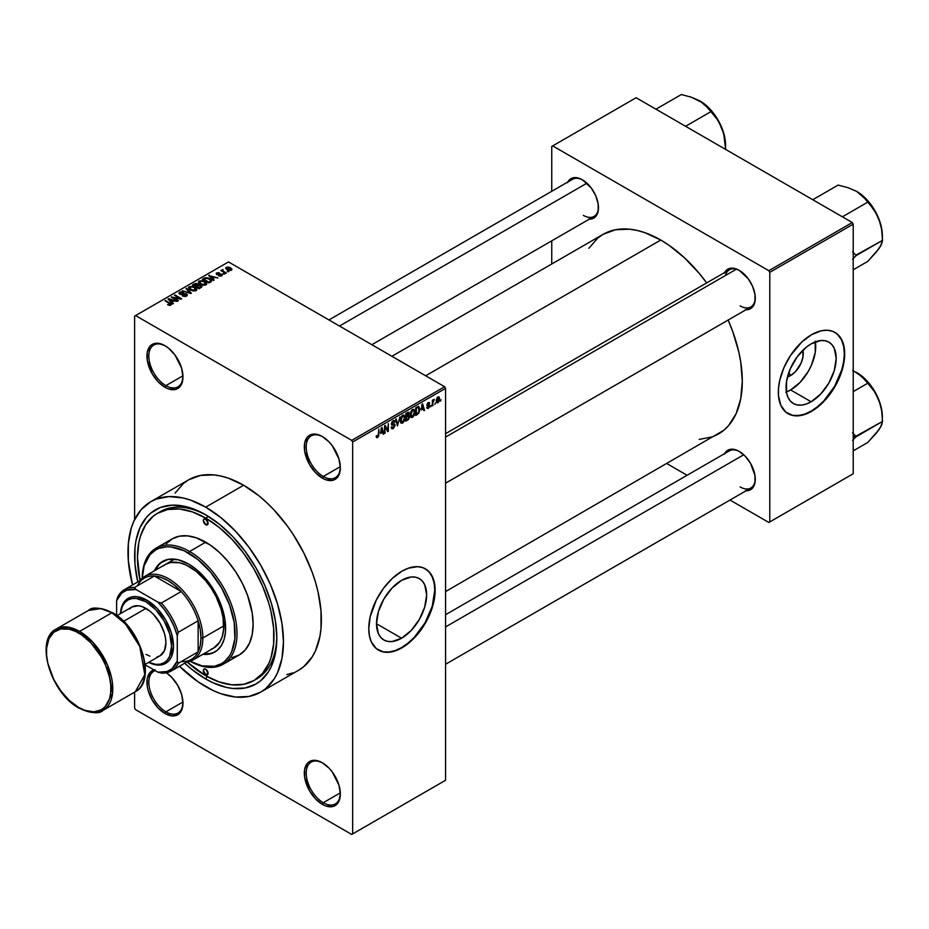 <?xml version="1.0" encoding="UTF-8"?>
<svg xmlns="http://www.w3.org/2000/svg" width="929" height="929" viewBox="0 0 929 929"><rect width="100%" height="100%" fill="white"/><g stroke="black" fill="none" stroke-linecap="round" stroke-linejoin="round"><path stroke-width="1.39" d="M322.804 436.816A24.131 13.935 -120 0 0 306.21 447.209A24.131 13.935 -120 0 0 323.269 476.496L322.328 478.133A25.478 14.701 60 0 1 304.317 446.93A25.478 14.701 60 0 1 322.328 436.537L318.81 434.911L312.318 434.261L307.348 437.129L304.654 443.075L304.654 451.192L309.589 464.686L315.43 472.571L322.328 478.133L325.835 479.759L332.327 480.409L335.067 479.399L338.969 474.905L340.339 467.74L338.969 458.984L332.327 445.815L329.214 442.099L322.328 436.537A25.478 14.701 60 0 1 340.339 467.74A25.478 14.701 60 0 1 322.328 478.133L323.269 476.496A24.131 13.935 60 0 1 307.511 455.222A24.131 13.935 60 0 1 311.203 435.887A24.131 13.935 60 0 1 322.804 436.816M322.804 763.034A24.131 13.935 -120 0 0 306.21 773.427A24.131 13.935 -120 0 0 323.269 802.714L322.328 804.351A25.478 14.701 60 0 1 304.317 773.149A25.478 14.701 60 0 1 322.328 762.755L315.43 760.352L309.589 761.49L307.348 763.348L304.654 769.293L304.654 777.41L309.589 790.904L315.43 798.789L322.328 804.351L325.835 805.977L332.327 806.627L335.067 805.617L338.969 801.123L340.339 793.947L338.969 785.202L332.327 772.034L329.214 768.318L322.328 762.755A25.478 14.701 60 0 1 340.339 793.947A25.478 14.701 60 0 1 322.328 804.351L323.269 802.714A24.131 13.935 60 0 1 307.511 781.44A24.131 13.935 60 0 1 311.203 762.105A24.131 13.935 60 0 1 322.804 763.034M154.946 669.623L149.975 672.491L147.281 678.437L147.281 686.554L148.315 691.048L152.217 700.048L158.058 707.933L164.956 713.495L165.896 711.846A24.131 13.935 -120 0 0 182.955 702.533A24.131 13.935 60 0 1 177.962 713.042A24.131 13.935 60 0 1 165.896 711.846L182.943 702.01L165.896 711.846A24.131 13.935 60 0 1 150.138 690.584A24.131 13.935 60 0 1 153.831 671.249A24.131 13.935 60 0 1 155.178 670.633A24.131 13.935 -120 0 0 149.813 689.423A24.131 13.935 -120 0 0 165.896 711.846L164.956 713.495A25.478 14.701 60 0 1 147.92 689.608A25.478 14.701 60 0 1 153.9 669.89M165.432 345.96A24.131 13.935 -120 0 0 148.837 356.353A24.131 13.935 -120 0 0 165.896 385.64L164.956 387.277A25.478 14.701 60 0 1 146.945 356.074A25.478 14.701 60 0 1 164.956 345.681L158.058 343.277L152.217 344.415L149.975 346.273L147.281 352.219L147.281 360.336L152.217 373.83L158.058 381.714L164.956 387.277L168.463 388.903L174.966 389.553L177.694 388.543L181.596 384.049L182.967 376.872L181.596 368.128L174.966 354.959L168.463 348.108L164.956 345.681A25.478 14.701 60 0 1 182.967 376.872A25.478 14.701 60 0 1 164.956 387.277L165.896 385.64A24.131 13.935 60 0 1 150.138 364.365A24.131 13.935 60 0 1 153.831 345.031A24.131 13.935 60 0 1 165.432 345.96M401.583 638.223L376.512 623.754L378.417 611.572L383.851 599.042L391.992 588.08L401.583 580.335A35.453 20.461 -60 0 1 419.304 578.581A35.453 20.461 -60 0 1 424.739 606.985A35.453 20.461 -60 0 1 401.583 638.223L391.992 641.556L387.648 641.382L383.851 639.976L380.739 637.387L378.417 633.729L376.512 623.754L401.583 638.223A35.453 20.461 -60 0 1 383.851 639.976A35.453 20.461 -60 0 1 378.417 611.572A35.453 20.461 -60 0 1 401.583 580.335L411.175 577.002L415.507 577.176L419.304 578.581L422.416 581.171L424.739 584.829L426.643 594.804L424.739 606.985L419.304 619.515L411.175 630.477L401.583 638.223M378.312 650.021A46.926 27.092 120 0 0 401.583 647.594L401.955 647.815A46.926 27.092 -60 0 1 378.498 650.137A46.926 27.092 -60 0 1 371.298 612.536A46.926 27.092 -60 0 1 401.955 571.184L408.435 568.176L417.597 566.678L423.009 567.724L427.607 570.383L431.219 574.54L434.505 583.238L435.144 590.345L433.715 602.282L429.546 614.859L425.424 623.045L420.396 630.71L411.593 640.604L401.955 647.815L395.487 650.811L389.263 652.228L383.526 651.995L376.315 648.616L371.298 641.858L369.417 635.761L368.778 628.654L370.207 616.705L376.315 599.995L383.526 588.278L392.328 578.395L401.955 571.184A46.926 27.092 -60 0 1 425.424 568.862A46.926 27.092 -60 0 1 432.612 606.463A46.926 27.092 -60 0 1 401.955 647.815L401.583 647.594A46.926 27.092 120 0 0 432.182 606.416A46.926 27.092 120 0 0 425.227 568.745M445.572 433.657L729.393 269.793A21.448 12.391 60 0 1 739.647 270.594A21.448 12.391 -120 0 0 725.433 275.507M724.597 272.569A22.795 13.157 60 0 1 739.17 270.316L736.023 268.853L730.217 268.272L727.779 269.178L724.283 273.207M567.793 182.038A22.795 13.157 60 0 1 582.367 179.785L579.22 178.322L573.414 177.753L568.966 180.319L567.48 182.676M724.597 453.631A22.795 13.157 60 0 1 739.17 451.378L736.023 449.915L730.217 449.334L727.779 450.24L724.283 454.269M182.943 375.792L165.896 385.64L182.943 375.792M340.316 792.867L323.269 802.714L340.316 792.867M340.316 466.648L323.269 476.496L340.316 466.648M157.454 513.307A96.535 55.728 60 0 1 205.715 518.092L192.396 511.914L179.599 509.011L167.801 509.475L157.454 513.307L152.96 516.443L145.516 525.001L140.395 536.312L138.769 542.884L137.457 557.505L140.024 580.381A96.535 55.728 60 0 1 157.454 513.307L160.299 511.67A96.535 55.728 60 0 1 207.155 515.653A96.535 55.728 -120 0 0 158.894 512.529M205.715 679.006A100.553 58.051 60 0 1 184.708 663.213L191.85 669.426L205.715 679.006L207.144 676.533L205.715 679.006L212.683 682.641L226.362 687.39L232.924 688.47L245.221 687.983L255.998 683.988L260.677 680.725L268.423 671.818L271.407 666.256L275.448 653.192L276.819 637.956A100.553 58.051 60 0 1 205.715 679.006M137.794 581.937A100.553 58.051 60 0 1 205.715 514.805L219.592 524.397L232.924 536.765L245.221 551.454L255.998 567.886L264.835 585.433L271.407 603.42L275.448 621.153L276.819 637.956A100.553 58.051 60 0 0 205.715 514.805L191.85 508.372L185.08 506.421L172.202 505.155L160.612 507.397L150.753 513.087L146.596 517.163L140.024 527.567L135.982 540.632L134.96 548.005L134.96 564.1L137.794 581.937M150.753 501.695A109.936 63.474 60 0 1 205.715 507.141L190.55 500.116L183.152 497.979L169.078 496.585L156.397 499.047L150.753 501.695L141.08 509.719L133.892 521.088L131.326 527.904L128.353 543.442L128.353 561.046L132.545 584.968A109.936 63.474 60 0 1 150.753 501.695L188.668 479.805A109.936 63.474 -120 0 1 243.642 485.252L258.808 495.726L266.205 502.148L273.393 509.255L286.829 525.315L292.96 534.094L303.737 552.767L312.202 572.287L315.465 582.123L318.032 591.901L321.004 610.887L321.004 628.48L319.878 636.551L315.465 650.834L312.202 656.908L303.737 666.65L298.604 670.227A109.936 63.474 -120 0 0 315.465 582.135A109.936 63.474 -120 0 0 243.642 485.252L205.715 507.141A109.936 63.474 60 0 1 277.539 604.024A109.936 63.474 60 0 1 260.689 692.117A109.936 63.474 60 0 1 205.715 686.67A109.936 63.474 60 0 1 179.471 666.244L198.098 681.84L213.333 690.642L220.881 693.708L235.467 697.017L248.902 696.483L260.689 692.117L265.81 688.552L274.276 678.809L277.539 672.724L281.963 658.44L283.461 641.788L281.963 623.417L277.539 604.024L270.351 584.353L260.689 565.169L248.902 547.204L235.467 531.156L220.881 517.627L205.715 507.141L243.642 485.252L228.476 478.214L221.067 476.089L213.891 474.905L200.455 475.439L188.668 479.805L183.547 483.37L175.082 493.113M391.887 356.283L603.118 234.329A115.301 66.574 -120 0 1 660.774 240.042L668.764 245.105L684.441 257.763L699.2 273.347L706.69 282.904A115.301 66.574 -120 0 0 660.774 240.042L425.656 375.781L660.774 240.042L644.865 232.668L637.108 230.438L629.572 229.196L615.474 229.753L603.118 234.329L597.742 238.079L588.87 248.298M699.2 439.405L712.497 436.827L718.419 434.04A115.301 66.574 -120 0 0 728.139 320.064L732.667 331.316L738.787 351.905L740.738 361.985L742.294 381.262L740.738 398.715L736.093 413.707L728.557 425.633L723.796 430.301L445.572 591.564M445.572 614.719L729.393 450.855A21.448 12.391 60 0 1 739.647 451.657M328.936 319.936L572.589 179.262A21.448 12.391 60 0 1 582.855 180.063M790.649 375.548L788.849 372.424L790.649 375.548L787.467 376.907A17.802 10.277 -60 0 0 790.649 375.548A17.802 10.277 -60 0 0 802.83 350.303L802.993 356.713L801.112 363.042L795.468 371.658L790.649 375.548M786.422 391.98A35.453 20.461 120 0 0 790.649 389.948L811.122 401.769A35.453 20.461 -60 0 1 793.401 403.523A35.453 20.461 -60 0 1 787.966 375.119A35.453 20.461 -60 0 1 811.122 343.881L820.713 340.548L825.057 340.722L828.854 342.127L831.966 344.717L834.288 348.387L836.193 358.362L834.288 370.532L828.854 383.062L820.713 394.035L811.122 401.769L806.233 404.034L801.53 405.102L797.198 404.939L793.401 403.523L790.289 400.945L787.966 397.275L786.538 392.665L786.538 381.378L790.289 368.778L797.198 356.806L806.233 347.26L811.122 343.881A35.453 20.461 -60 0 1 828.854 342.127A35.453 20.461 -60 0 1 834.288 370.532A35.453 20.461 -60 0 1 811.122 401.769L790.649 389.948A35.453 20.461 120 0 0 815.36 341.86M787.85 413.579A46.926 27.092 120 0 0 811.122 411.141L811.505 411.361A46.926 27.092 -60 0 1 788.047 413.684A46.926 27.092 -60 0 1 780.848 376.082A46.926 27.092 -60 0 1 811.505 334.73L821.131 330.817L827.147 330.225L832.558 331.281L837.157 333.929L842.162 340.688L844.043 346.784L844.531 357.735L843.253 365.84L837.157 382.551L832.558 390.517L824.197 401.119L817.973 406.89L808.253 413.057L801.878 415.275L793.076 415.542L785.853 412.162L780.848 405.404L778.479 395.87L778.479 388.357L779.756 380.263L783.913 367.687L790.451 355.586L801.878 341.942L811.505 334.73A46.926 27.092 -60 0 1 834.962 332.408A46.926 27.092 -60 0 1 842.162 370.009A46.926 27.092 -60 0 1 811.505 411.361L811.122 411.141A46.926 27.092 120 0 0 841.732 369.963A46.926 27.092 120 0 0 834.776 332.303M445.572 780.267L445.572 388.368L352.66 442.007L352.66 833.905L445.572 780.267L351.719 834.451L135.564 709.663L134.612 708.026L134.612 692.14L134.612 708.026L135.564 709.663L351.719 834.451L445.572 780.267L445.572 388.368L444.619 386.731L351.719 440.369L135.564 315.57L228.476 261.932L444.619 386.731L445.572 388.368L352.66 442.007L352.66 833.905L445.572 780.267M435.399 403L434.795 404.44L435.399 403M432.984 402.594L432.38 405.834L432.38 400.26L432.984 399.911L432.984 400.805L434.157 399.319L432.984 402.594L434.273 399.365L432.984 400.805L432.984 399.911L432.38 400.26L432.38 405.834L432.984 405.485L432.38 402.245L432.984 402.594M431.265 405.392L430.661 406.832L431.265 405.392M429.709 405.671L428.153 404.777L429.628 406.414L428.548 408.121L427.189 408.412L426.783 407.378L428.106 407.587L429.093 406.356L426.968 405.52L427.688 402.965L429.395 402.571L429.628 403.349L428.106 403.43L427.479 404.603L429.361 404.696L429.709 405.671L427.468 404.475L428.246 403.349L429.628 403.349L428.223 402.559L426.864 404.939L429.105 406.17L428.292 407.494L426.783 407.378L428.257 408.319L426.794 407.483L428.257 408.319L429.709 405.671L428.35 404.742M421.301 409.944L422.614 403.813L424.541 410.363L423.903 410.723L423.38 408.737L421.301 409.944L423.38 408.737L423.903 410.723L424.541 410.363L422.614 403.813L421.301 409.944M410.827 417.179L412.557 417.376L410.351 416.099L412.557 417.376L411.152 417.481L410.363 416.18L410.85 411.617L412.267 409.701L414.113 409.503L414.868 411.466L414.369 415.008L412.557 417.376L414.288 415.205L414.891 412.116L413.939 409.387L412.569 409.515L410.235 414.891L411.199 417.504M400.922 422.904L402.652 423.101L400.434 421.824L402.652 423.101L401.235 423.194L400.457 421.905L400.945 417.342L402.652 415.24L404.301 415.321L404.533 420.535L402.652 423.101L404.37 420.93L404.974 417.829L404.034 415.112L402.652 415.24L400.318 420.616L401.282 423.229M377.522 436.711L376.791 435.538L376.187 435.991L376.547 437.629L377.499 437.629L376.257 436.909L377.499 437.629L376.489 437.559L376.187 435.991L376.791 435.538L377.313 436.793L378.138 435.898L378.858 429.07L378.649 436.073L377.499 437.629L378.858 434.273L378.858 429.07L378.173 435.759L377.522 436.711L376.199 436.235M380.623 433.437L381.935 427.294L383.863 433.855L383.224 434.215L382.702 432.229L380.623 433.437L382.702 432.229L383.224 434.215L383.863 433.855L381.935 427.294L380.623 433.437M385.152 426.968L384.548 433.448L384.548 425.784L385.198 425.412L387.741 430.092L388.345 423.601L388.345 431.265L387.695 431.637L385.152 426.968L387.695 431.637L388.345 431.265L388.345 423.601L387.741 430.092L385.198 425.412L384.548 425.784L384.548 433.448L385.152 433.1L384.548 432.751L385.152 433.1L384.548 426.62L385.152 426.968M395.069 425.261L393.559 428.315L392.166 428.861L391.306 428.025L391.794 426.678L392.665 427.839L394.384 426.202L394.186 424.936L392.05 425.122L391.376 424.228L391.933 421.882L393.455 420.582L394.419 420.651L394.895 422.01L392.979 421.72L392.003 423.926L394.546 424.042L395.069 425.261L394.151 423.961L392.154 424.205L393.095 421.65L394.895 422.01L394.337 420.593L393.072 420.767L391.353 423.856L394.465 425.621L393.234 427.642L391.794 426.678L391.19 427.131L391.817 428.745L393.188 428.571L391.202 427.421L393.188 428.571L395.069 425.261L393.153 424.158L395.069 425.261M399.923 416.912L397.438 426.016L395.649 419.385L396.265 419.025L397.693 424.971L399.923 416.912L397.693 424.971L396.265 419.025L395.649 419.385L397.438 426.016L399.923 416.912M409.538 416.773L408.644 419.351L405.834 421.162L405.834 413.498L408.923 412.221L408.714 415.368L409.538 416.494L408.714 415.368L408.876 412.197L405.834 413.498L405.834 421.162L407.703 420.082L406.925 419.629L407.703 420.082L409.538 416.773L407.61 415.658L409.538 416.773M419.803 409.224L418.863 413.15L415.751 415.437L415.751 407.773L418.793 406.414L419.803 409.224L418.398 406.391L415.751 407.773L415.751 415.437L417.516 414.415L416.738 413.974L417.516 414.415L419.803 409.224L419.165 408.865L419.803 409.224M439.626 398.808L438.743 401.978L436.839 402.768L436.27 400.318L437.141 397.682L438.72 396.764L439.556 397.902L439.626 398.808L437.942 396.95L436.258 400.805L437.942 402.721L436.34 401.804L437.942 402.721L439.626 398.808L438.952 398.425L439.626 398.808M441.089 399.714L440.485 401.154L441.089 399.714M134.612 316.127L134.612 519.566L134.612 316.127L135.564 315.57L351.719 440.369L352.66 442.007L351.719 440.369L444.619 386.731L228.476 261.932L134.612 316.127M228.731 271.64L227.175 271.442L228.731 271.64M224.597 274.032L223.041 273.823L224.597 274.032M214.111 280.082L212.648 278.63L214.738 277.434L217.874 277.91L208.677 275.553L213.473 280.442L214.111 280.082L212.648 278.63L214.738 277.434L217.874 277.91L208.677 275.553L213.473 280.442L214.111 280.082M203.207 285.273L206.424 284.541L206.017 282.358L202.197 280.57L198.678 281.324L199.259 283.577L203.207 285.273L205.971 284.878L206.691 283.287L204.903 281.568L199.178 280.941L198.365 282.079L200.327 284.297L203.207 285.273M193.29 290.998L196.518 290.254L196.1 288.083L192.28 286.295L188.773 287.049L189.353 289.291L193.29 290.998L196.065 290.591L196.774 289.012L194.997 287.293L189.261 286.666L188.459 287.804L190.422 290.022L193.29 290.998M186.601 296.061L187.437 294.957L186.032 293.61L180.052 293.61L180.481 292.623L183.071 292.089L180.563 291.845L178.972 292.937L180.54 294.551L185.963 294.214L186.462 294.911L185.719 295.666L182.363 295.921L185.335 296.502L187.437 295.004L186.555 293.866L180.412 293.901L180.481 292.623L183.477 292.287L179.68 292.194L178.937 293.158L179.785 294.238L185.963 294.214L185.881 295.585L182.363 295.921L186.601 296.061M173.433 303.562L171.97 302.122L174.06 300.915L177.195 301.391L167.998 299.045L172.794 303.934L173.433 303.562L171.97 302.122L174.06 300.915L177.195 301.391L168.625 298.673L167.998 299.045L172.794 303.934L173.433 303.562M170.913 305.118L170.065 303.051L170.065 303.771L170.065 303.051L164.956 300.799L170.309 303.992L170.17 305.386L170.17 304.654L167.534 304.677L169.891 305.409L171.435 304.306L165.559 300.45L164.956 300.799L170.425 304.155L167.534 304.677L169.496 305.397L171.447 304.422M178.484 300.648L173.177 297.582L181.678 298.801L175.035 294.969L174.431 295.317L179.75 298.395L171.25 297.164L177.88 300.996L178.484 300.648L173.177 297.582L181.027 299.184L181.678 298.801L175.035 294.969L174.431 295.317L179.75 298.395L171.25 297.164L178.484 300.648M191.351 293.216L186.613 288.292L185.986 288.652L190.248 292.96L182.339 290.754L190.77 293.552L191.351 293.216L186.613 288.292L185.986 288.652L190.248 292.96L182.339 290.754L191.351 293.216M198.469 284.971L197.738 283.798L197.738 285.946L197.738 283.798L194.405 283.786L194.405 284.692L194.405 283.786L192.535 284.878L199.166 288.71L201.802 286.991L200.931 285.435L196.065 283.345L192.535 284.878L199.166 288.71L201.918 286.643L200.931 285.435L198.504 284.785M210.848 281.963L211.58 280.256L208.201 277.968L205.216 277.69L202.441 279.153L209.083 282.985L211.766 280.86L209.78 278.712L205.216 277.69L202.441 279.153L209.083 282.985L210.848 281.963M221.671 275.808L221.566 274.067L221.566 275.867L221.566 274.067L218.721 273.997L217.758 274.845L217.165 274.113L217.165 274.74L217.351 273.323L219.418 272.929L216.643 272.94L216.643 274.508L216.643 272.94L216.666 274.519L221.09 274.485L221.021 276.087L221.021 275.39L218.64 275.774L221.81 275.727L222.31 274.938L221.566 274.067L217.293 274.183L217.351 273.323L219.418 272.929L218.408 272.603L216.19 273.3L217.328 274.787L221.23 274.589L220.823 275.483L219.163 275.367L218.64 275.774L219.36 276.029L221.172 276.041L222.31 274.996M226.316 273.033L222.937 270.954L222.96 269.596L221.996 269.874L222.263 270.687L220.881 270.594L225.712 273.381L226.316 273.033L222.937 270.954L222.96 269.596L222.124 269.782L222.263 270.687L220.881 270.594L226.316 273.033M231.356 270.223L230.485 267.773L230.485 268.527L230.485 267.773L226.362 267.331L226.362 269.189L226.362 267.331L227.175 269.747L231.356 270.223L231.844 268.922L230.276 267.657L227.965 266.995L226.002 267.61L226.037 268.864L228.592 270.374L230.88 270.432L231.96 269.375M551.745 146.445L551.745 191.304L551.745 146.445L636.121 97.731L852.265 222.53L768.84 270.699L552.697 145.899L768.84 270.699L769.793 272.336L769.793 521.924L853.217 473.755L853.217 224.168L769.793 272.336L769.793 521.924L768.84 522.47L729.997 500.046L768.84 522.47L853.217 473.755L768.84 522.47L853.217 473.755L853.217 224.168L852.265 222.53L853.217 224.168L769.793 272.336L768.84 270.699L852.265 222.53L636.121 97.731L551.745 146.445M551.745 240.843L551.745 263.987L551.745 240.843M687.1 475.276L667.045 463.699L687.1 475.276M745.337 490.733L748.124 490.628L752.571 488.062L754.975 482.743L754.975 475.474L750.562 463.397L745.337 456.348L739.17 451.378A22.795 13.157 60 0 1 755.289 479.283A22.795 13.157 60 0 1 746.045 490.779M588.533 219.139L591.32 219.035L595.768 216.469L598.171 211.15L598.171 203.892L595.768 195.787L591.32 188.088L582.367 179.785A22.795 13.157 60 0 1 598.485 207.701A22.795 13.157 60 0 1 589.241 219.198M745.337 309.671L748.124 309.566L752.571 307L754.975 301.681L754.975 294.412L752.571 286.318L748.124 278.619L739.17 270.316A22.795 13.157 60 0 1 755.289 298.221A22.795 13.157 60 0 1 746.045 309.717M788.047 413.684L792.692 415.333L798.429 415.553L804.653 414.148L811.122 411.141L817.601 406.67L823.826 400.898L834.59 386.371L841.779 369.788L843.671 361.52L844.31 353.67L843.671 346.563L841.779 340.467L838.713 335.613L834.962 332.408M785.76 392.212L790.649 389.948L800.241 382.214L808.369 371.24L811.493 365.051L815.232 352.463L815.232 341.164M755.277 297.663A21.448 12.391 60 0 1 750.841 306.953A21.448 12.391 60 0 1 740.123 305.885A21.448 12.391 -120 0 0 755.277 297.663M598.473 207.132A21.448 12.391 60 0 1 594.037 216.422A21.448 12.391 60 0 1 583.319 215.354A21.448 12.391 -120 0 0 598.473 207.132M755.277 478.725A21.448 12.391 60 0 1 750.841 488.015A21.448 12.391 60 0 1 740.123 486.947A21.448 12.391 -120 0 0 755.277 478.725M164.956 713.495L171.842 715.887L177.694 714.749L181.596 710.267L182.967 703.09L181.596 694.346L177.694 685.335L171.842 677.462L166.384 672.782A25.478 14.701 60 0 1 182.967 703.09A25.478 14.701 60 0 1 164.956 713.495M286.829 674.582L292.96 672.875M276.807 636.295A96.535 55.728 60 0 1 256.822 678.867A96.535 55.728 60 0 1 255.382 679.645A96.535 55.728 -120 0 0 276.807 636.295M340.328 467.171A24.131 13.935 60 0 1 335.334 477.692A24.131 13.935 60 0 1 323.269 476.496A24.131 13.935 -120 0 0 340.328 467.171M340.328 793.389A24.131 13.935 60 0 1 335.334 803.91A24.131 13.935 60 0 1 323.269 802.714A24.131 13.935 -120 0 0 340.328 793.389M182.955 376.315A24.131 13.935 60 0 1 177.962 386.824A24.131 13.935 60 0 1 165.896 385.64A24.131 13.935 -120 0 0 182.955 376.315M378.115 649.917L383.143 651.775L388.879 652.007L395.104 650.59L401.583 647.594L408.052 643.123L414.276 637.34L425.041 622.825L432.24 606.242L434.76 590.124L434.122 583.017L432.24 576.921L429.163 572.067L425.041 568.641M170.309 303.992L170.17 304.654M168.625 299.684L168.625 298.673L168.625 299.684M171.97 303.086L171.97 302.122L171.97 303.086M171.4 301.553L170.03 300.113L170.03 301.112L169.043 299.231L169.043 300.113L169.043 299.231L173.073 300.59L173.073 301.484L173.073 300.59L171.4 301.553L171.4 302.506L169.043 299.231L173.073 300.59L171.4 301.553M171.888 297.535L171.888 296.792L171.888 297.535M175.035 295.666L175.035 294.969L175.035 295.666M173.177 298.279L173.177 297.582L173.177 298.279M182.874 296.177L182.874 295.527L182.874 296.177M185.881 296.374L185.881 295.585L185.881 296.374M185.963 294.214L185.881 295.585M179.68 294.168L179.68 292.194L179.68 294.168M180.412 293.901L180.481 292.623M182.676 294.516L182.676 293.889L182.676 294.516M184.058 294.11L184.058 293.483L184.058 294.11M186.555 296.084L186.555 293.866L186.555 296.084M186.613 289.302L186.613 288.292L186.613 289.302M189.261 289.221L189.261 286.666L189.261 289.221M194.997 288.025L194.997 287.293L194.997 288.025M196.774 289.894L196.774 289.012L196.774 289.894M191.037 289.685L190.039 287.107L192.617 286.91L194.37 287.63L195.287 290.15L195.287 290.916L195.287 290.15L191.037 289.685L191.037 290.347L189.435 287.932L190.933 286.817L193.975 287.409L195.868 289.163L194.231 290.463L191.037 289.685M189.435 289.36L190.039 287.107M200.931 287.688L200.931 285.435L200.931 287.688M195.891 286.12L193.906 284.971L193.906 285.667L194.962 284.367L197.238 284.204L197.598 286.027L197.598 285.064L195.891 286.817L193.906 284.971L197.238 284.204L197.598 285.064L195.891 286.12M198.992 287.909L196.669 286.562L196.669 287.258L197.854 285.877L200.327 285.795L200.815 287.758L200.815 286.759L198.992 288.605L196.669 286.562L198.713 285.517L200.327 285.795L200.815 286.759L198.992 287.909M197.238 284.204L197.598 285.064M199.178 283.496L199.178 280.941L199.178 283.496M204.903 282.311L204.903 281.568L204.903 282.311M206.691 284.169L206.691 283.287L206.691 284.169M200.943 283.96L199.956 281.382L202.522 281.185L204.287 281.905L205.193 284.425L205.193 285.191L205.193 284.425L200.943 283.96L200.943 284.622L199.34 282.219L200.838 281.092L203.881 281.696L205.785 283.438L204.148 284.75L200.943 283.96M205.785 284.971L205.785 283.577L205.193 284.425M204.136 279.072L204.136 278.177L204.136 279.072M205.216 278.456L205.216 277.69L205.216 278.456M209.78 279.443L209.78 278.712L209.78 279.443M210.546 280.128L209.989 282.451L209.989 281.557L208.909 282.184L203.823 279.246L206.343 278.166L209.559 279.292L210.546 280.128L208.909 282.88L203.823 279.246L203.823 279.943L205.878 278.212L209.164 279.048L210.546 280.128L210.79 281.998M209.304 276.203L209.304 275.193L209.304 276.203M212.648 279.606L212.648 278.63L212.648 279.606M212.079 278.073L210.709 276.633L210.709 277.62L209.722 275.739L209.722 276.621L209.722 275.739L213.751 277.097L213.751 277.992L213.751 277.097L212.079 278.073L212.079 279.014L209.722 275.739L213.751 277.097L212.079 278.073M221.09 274.485L221.021 275.39M216.643 272.94L216.666 274.519M217.165 274.113L217.351 273.323M223.645 274.171L223.645 273.474L223.645 274.171M221.485 270.943L221.485 270.246L221.485 270.943M222.263 271.384L222.263 270.687L222.263 271.384M222.124 269.782L222.263 270.687M222.937 270.954L222.948 270.293M223.819 272.278L223.819 271.582L223.819 272.278M227.779 271.791L227.779 271.094L227.779 271.791M226.362 267.331L225.759 268.179M227.779 269.398L227.036 267.738L229.927 268.156L230.682 269.816L230.682 270.478L230.682 269.816L227.779 269.398L227.779 270.06L226.699 268.284L227.768 267.54L231.007 269.387L229.951 270.014L227.779 269.398M226.699 269.445L227.036 267.738M195.88 290.696L195.88 289.302L195.287 290.15M200.327 285.795L200.815 286.759M199.34 283.635L199.956 281.382M378.254 433.924L378.858 434.273L378.254 433.924M376.547 437.629L377.499 437.629M383.003 433.355L383.863 433.855L383.003 433.355M381.935 431.776L382.702 432.229L381.935 431.776M380.82 432.415L381.227 428.002L382.504 431.451L380.356 432.148L382.504 431.451L381.668 428.257L380.82 432.415M386.441 429.349L387.741 430.092L386.441 429.349M387.103 430.545L388.345 431.265L387.103 430.545M393.234 427.642L391.794 426.678M392.921 424.216L394.465 425.621M391.364 424.123L392.955 425.041L391.364 424.123M391.841 425.041L392.955 425.041M392.921 420.86L394.895 422.01L392.921 420.86M393.095 421.65L394.291 422.451M391.364 423.752L392.201 424.239M393.106 424.17L392.154 424.205M396.753 423.496L397.449 423.891L396.753 423.496M397.055 424.599L397.693 424.971L397.055 424.599M404.336 417.469L404.974 417.829L404.336 417.469M402.652 416.134L404.115 416.575L402.896 416.018L401.479 417.481L401.282 421.975L402.64 422.207L400.341 419.943L400.922 420.28L402.652 416.134L401.99 415.751L404.115 416.575L404.37 418.155L402.64 422.207L400.387 421.58M407.703 412.418L409.375 413.382L407.703 412.418M407.494 413.44L406.437 414.044L406.437 416.331L408.714 415.368L408.772 413.858L406.437 416.331L405.834 413.695L407.494 413.44L406.716 412.987L408.772 413.858M407.634 416.54L406.437 417.226L406.437 419.92L405.834 416.877L407.634 416.54L406.856 416.099L408.934 417.121L408.342 418.724L406.437 419.92L405.834 419.571L406.437 419.92L408.818 417.934L408.865 416.598L407.634 416.54L408.934 417.121M414.241 411.744L414.891 412.116L414.241 411.744M412.569 410.409L414.032 410.85L412.813 410.293L411.396 411.756L411.199 416.25L412.557 416.482L410.258 414.218L410.839 414.555L412.569 410.409L411.907 410.026L414.032 410.85L414.288 412.441L412.557 416.482L410.304 415.867M418.282 407.366L416.355 408.319L416.355 414.195L415.751 407.97L418.282 407.366L417.376 406.832L418.573 407.436L418.956 411.57L417.435 413.568L415.751 413.846L417.678 413.417L418.956 411.57L418.991 407.982L417.458 406.786M423.682 409.863L424.541 410.363L423.682 409.863M422.614 408.296L423.38 408.737L422.614 408.296M421.499 408.934L421.905 404.521L423.183 407.959L421.034 408.667L423.183 407.959L422.347 404.765L421.499 408.934M427.27 408.47L428.257 408.319M428.292 407.494L427.386 406.925M426.887 404.556L428.954 405.752L426.887 404.556M426.864 404.939L428.362 405.787M429.628 403.349L428.223 402.559M428.246 403.349L429.024 403.79M432.38 400.457L432.984 400.805L432.38 400.457M433.332 399.818L434.11 400.26L433.332 399.818M432.38 400.98L433.1 401.398L432.38 400.98M436.92 402.826L437.942 402.721M438.964 396.857L437.942 396.95M437.919 397.763L436.897 401.119L437.408 402.013L438.372 401.549L438.674 397.798L437.919 397.763L439.022 399.215L437.954 401.92L436.293 400.132L436.862 400.457L437.919 397.763L437.35 397.426L438.558 397.705L437.629 397.171M437.954 401.92L436.282 401.374M402.64 422.207L404.208 419.769L404.115 416.575M412.557 416.482L414.113 414.044L414.032 410.85M205.715 674.628L208.084 673.258L207.399 674.802A3.356 1.939 60 0 1 205.715 674.628L203.346 670.529L204.043 668.996L205.715 669.159A3.356 1.939 60 0 1 207.91 672.108A3.356 1.939 60 0 1 207.399 674.802L205.715 674.628A3.356 1.939 60 0 1 203.532 671.679A3.356 1.939 60 0 1 204.043 668.996A3.356 1.939 60 0 1 205.715 669.159L208.084 673.258L205.715 674.628M205.715 524.664L208.084 523.294L207.399 524.827A3.356 1.939 60 0 1 205.715 524.664L203.346 520.554L204.043 519.021L205.715 519.183A3.356 1.939 60 0 1 207.91 522.144A3.356 1.939 60 0 1 207.399 524.827L205.715 524.664A3.356 1.939 60 0 1 203.532 521.703A3.356 1.939 60 0 1 204.043 519.021A3.356 1.939 60 0 1 205.715 519.183L208.084 523.294L205.715 524.664M162.993 561.209A52.291 30.192 -120 0 0 155.41 570.22L158.859 564.751L162.505 561.476A52.291 30.192 60 0 0 154.469 570.766L160.078 563.171L168.114 559.397L177.915 559.711L188.657 564.066A52.291 30.192 60 0 1 222.809 610.144A52.291 30.192 60 0 1 214.796 652.042L210.14 653.575L203.683 653.819A52.291 30.192 -120 0 0 215.273 651.763M214.796 652.042A52.291 30.192 60 0 1 202.731 654.364L212.114 653.308L217.235 650.346L221.265 645.713L224.04 639.582L225.445 632.184L224.911 619.364L221.265 605.464L217.235 596.174L212.114 587.302L202.801 575.481L195.868 569.047L188.657 564.066A52.291 30.192 60 0 0 162.505 561.476M223.123 664.27L239.241 654.968A67.039 38.704 -120 0 0 249.506 601.249A67.039 38.704 -120 0 0 205.715 542.176L189.597 551.478A67.039 38.704 60 0 1 233.4 610.55A67.039 38.704 60 0 1 223.123 664.27A67.039 38.704 60 0 1 190.201 661.285L202.139 665.872L214.46 666.256L221.497 663.654L224.563 661.518L229.626 655.7L231.576 652.065L234.886 638.711L234.213 622.604L229.626 605.127L221.497 587.79L210.546 572.101L197.714 559.386L184.105 550.746L170.878 546.937L166.755 546.809L159.184 548.284L155.805 549.863L150.033 554.659L144.204 565.529L142.23 578.14A65.692 37.926 60 0 1 188.657 553.115L189.597 551.478A67.039 38.704 -120 0 0 142.207 578.152A67.039 38.704 60 0 1 156.084 548.156A67.039 38.704 60 0 1 189.597 551.478L205.715 542.176A67.039 38.704 -120 0 0 172.202 538.855L179.378 536.196L187.577 535.87L196.472 537.891L210.36 545.114L219.476 552.476L228.058 561.534L235.792 571.962L242.364 583.342L247.52 595.245L252.212 613.07L253.118 624.276L252.212 634.426L249.506 643.135L245.128 650.068L239.241 654.968L232.053 657.627M205.715 518.092L208.502 516.478L205.715 518.092A96.535 55.728 60 0 1 268.783 603.153A96.535 55.728 60 0 1 253.989 680.504A96.535 55.728 60 0 1 205.715 675.731A96.535 55.728 60 0 1 187.182 662.063L205.715 675.731L219.035 681.898L231.844 684.812L243.642 684.336L253.989 680.504L262.477 673.467L268.783 663.48L271.036 657.5L273.649 643.855L273.649 628.399L271.036 611.735L268.783 603.153L262.477 585.885L253.989 569.036L243.642 553.266L231.844 539.168L219.035 527.289L205.715 518.092M163.225 565.982L165.467 564.414A48.262 27.87 60 0 1 189.597 566.806A48.262 27.87 60 0 1 221.137 609.331A48.262 27.87 60 0 1 213.74 648.012L211.255 649.174M166.303 543.744L172.202 538.855L156.084 548.156M190.201 661.285A67.039 38.704 -120 0 0 237 633.23A67.039 38.704 -120 0 0 189.597 551.478L188.657 553.115A65.692 37.926 60 0 1 235.095 632.661A65.692 37.926 60 0 1 190.224 661.274M165.467 564.414L170.646 562.498L179.692 562.777L186.253 565.064L196.263 571.405L205.692 580.741L211.255 588.254L215.981 596.441L221.137 609.331L223.076 617.855L223.564 629.688L222.263 636.504L219.697 642.171L213.74 648.012L192.872 660.054A48.262 27.87 60 0 1 186.555 662.156A48.262 27.87 -120 0 0 202.87 637.956L200.978 637.956A46.926 27.092 60 0 1 198.132 651.833A46.926 27.092 60 0 1 181.236 661.587M877.069 250.83L880.553 246.15L882.55 240.344L881.598 229.219L878.939 219.07A36.277 20.937 -120 0 0 856.724 191.432L865.468 199.096L874.143 210.07L878.939 219.07A36.277 20.937 -120 0 1 882.376 235.861L882.376 239.891L882.155 231.867L880.425 223.401L874.863 210.581L866.536 199.352L856.724 191.432L848.247 187.751L838.121 185.08L812.759 199.723L838.121 185.08L848.247 187.751L856.724 191.432L863.111 196.344L867.744 202.174L842.382 216.817L867.744 202.174L871.17 206.192L876.767 214.344L878.939 219.07L881.598 229.219L882.55 240.344L855.83 255.208A41.631 24.038 60 0 1 855.83 255.916L852.567 259.261L856.004 255.661L882.55 240.344L881.609 243.99L878.939 248.682L867.744 261.409L853.217 269.793L867.744 261.409L876.802 251.492L880.425 246.069M855.83 255.208L852.578 251.643L855.83 255.208A41.631 24.038 -120 0 1 855.83 255.916L855.83 255.208M736.325 269.224L445.572 437.083L736.325 269.224M743.746 454.769L445.572 626.924L743.746 454.769M339.503 326.044L586.942 183.187L339.503 326.044M137.457 585.769A46.926 27.092 60 0 1 154.353 576.015A46.926 27.092 60 0 1 181.236 591.529L174.664 585.282L167.801 580.486L160.926 577.35L154.353 576.015L181.236 591.529A46.926 27.092 60 0 1 198.132 620.793A46.926 27.092 60 0 1 200.978 637.956L200.258 629.607L198.132 620.793L198.132 651.833L200.258 645.481L200.978 637.956L202.87 637.956A48.262 27.87 -120 0 0 177.996 585.665A48.262 27.87 -120 0 0 139.629 580.88A48.262 27.87 60 0 1 144.61 576.456A48.262 27.87 60 0 1 181.805 589.381A48.262 27.87 60 0 1 202.87 637.956L223.726 625.914L202.87 637.956A48.262 27.87 60 0 1 192.872 660.054M171.354 670.935A46.926 27.092 60 0 1 161.332 673.084L157.837 672.166L161.332 673.084A46.926 27.092 -120 0 0 178.229 663.329A46.926 27.092 60 0 1 171.354 670.935L191.258 659.439A46.926 27.092 -120 0 0 198.132 651.833L178.229 663.329L177.276 660.937A45.579 26.314 60 0 1 157.837 672.166L145.191 664.862L157.837 672.166L167.092 671.528L172.097 668.636L177.276 660.937L177.276 635.784L178.229 632.289L198.132 620.793L198.132 651.833L178.229 663.329L177.276 660.937L177.276 635.784L174.164 626.634L169.728 617.68L164.201 609.378L157.837 602.097L136.052 589.52L134.45 587.511A46.926 27.092 -120 0 0 117.553 597.266L116.601 600.749L116.601 615.358L116.601 600.749A45.579 26.314 60 0 1 136.052 589.52L134.45 587.511L154.353 576.015L181.236 591.529L161.332 603.026L157.837 602.097L136.052 589.52L126.797 590.159L121.78 593.05L116.601 600.749L117.553 597.266A46.926 27.092 60 0 1 124.428 589.66A46.926 27.092 60 0 1 134.45 587.511L154.353 576.015A46.926 27.092 -120 0 0 144.332 578.163L124.428 589.66M198.132 620.793A46.926 27.092 -120 0 0 181.236 591.529L161.332 603.026A46.926 27.092 60 0 1 178.229 632.289L198.132 620.793M178.229 632.289A46.926 27.092 -120 0 0 161.332 603.026L157.837 602.097A45.579 26.314 60 0 1 177.276 635.784L178.229 632.289M103.096 710.337L112.572 693.348L107.567 665.164L93.248 642.636L79.627 631.395A1.335 0.778 120 0 0 78.686 633.032C88.116 636.98 110.481 661.053 110.911 688.865C110.481 716.154 88.116 714.413 78.686 707.468A1.335 0.778 120 0 0 78.965 708.084A1.335 0.778 -60 0 1 78.686 707.468L84.969 710.383L93.875 711.846L101.47 709.733L105.488 706.4L109.529 698.863L110.76 692.419L110.76 685.126L109.529 677.253L105.488 665.048L101.47 657.093L91.019 642.984L81.845 635.03L75.528 631.383L69.327 629.235L60.78 628.968L53.766 632.254L48.9 638.815L46.601 648.082L46.601 655.375L47.843 663.248L53.766 679.482L60.78 690.862L69.327 700.466L78.686 707.468C69.257 703.52 46.891 679.447 46.45 651.647C46.891 624.346 69.257 626.088 78.686 633.032A1.335 0.778 -60 0 1 79.627 631.395A46.926 27.092 60 0 1 110.284 672.735A46.926 27.092 60 0 1 103.096 710.337A46.926 27.092 60 0 1 79.627 708.014A1.335 0.778 -60 0 1 78.965 708.084C91.379 713.426 99.426 714.18 103.096 710.337L135.32 691.733A46.926 27.092 -120 0 0 142.52 654.132A46.926 27.092 -120 0 0 111.863 612.78L125.485 624.021L139.803 646.549L144.796 674.744L135.32 691.733C157.129 681.189 140.732 627.412 112.537 612.71A1.335 0.778 120 0 0 111.863 612.78L79.627 631.395L111.863 612.78A46.926 27.092 -120 0 0 88.406 610.458L100.808 608.588L111.863 612.78A1.335 0.778 -60 0 1 112.815 613.326M146.945 600.192L145.992 601.829A36.196 20.902 60 0 1 171.551 644.587A36.196 20.902 60 0 1 148.698 662.342L155.793 664.351L160.218 664.177L164.096 662.737L167.278 660.101L169.635 656.35L171.586 646.166L169.635 633.729L164.096 620.944L155.793 609.738L145.992 601.829L146.945 600.192L157.094 608.39L165.71 620.003L171.47 633.276L173.491 646.166L171.47 656.733L169.008 660.612L165.71 663.352L161.692 664.839L157.094 665.025L148.605 662.389A37.543 21.669 -120 0 0 173.468 645.202A37.543 21.669 -120 0 0 146.945 600.192A37.543 21.669 -120 0 0 120.445 613.628L122.419 604.953L124.869 601.075L128.167 598.334L132.197 596.848L136.784 596.662L146.945 600.192M157.047 656.896L160.067 655.769A28.16 16.258 -120 0 0 164.387 633.218A28.16 16.258 -120 0 0 145.992 608.402L123.615 621.315L145.992 608.402A28.16 16.258 -120 0 0 131.918 607.009L129.445 609.064M78.965 708.084C50.758 693.394 34.373 639.605 56.17 629.061A46.926 27.092 60 0 1 79.627 631.395L68.572 627.191L56.17 629.061L88.406 610.458C91.959 606.625 100.007 607.369 112.537 612.71M145.04 669.159L143.658 657.546L141.243 649.417L135.599 637.387L130.722 629.943M128.005 626.494L115.974 615.335M120.538 613.581L122.349 606.428L124.707 602.677L127.888 600.041L131.767 598.601L136.191 598.427L145.992 601.829A36.196 20.902 60 0 0 120.538 613.581M145.992 654.376L149.871 656.176M145.133 664.398L160.067 655.769L164.387 650.811L165.896 642.88L165.513 638.177L164.387 633.206L160.067 623.266L153.61 614.545L149.871 611.085L142.114 606.602L138.375 605.754L131.918 607.009L116.984 615.625M882.376 421.301L882.155 412.929L880.425 404.463L874.863 391.643L869.556 383.863L863.366 377.337L852.694 370.485L860.219 374.84L867.744 383.236L853.217 391.62L867.744 383.236L874.143 391.132L878.939 400.132L881.598 410.281L882.55 421.406L855.83 436.978A41.631 24.038 -120 0 0 855.83 436.63L853.217 436.63L855.83 436.63A41.631 24.038 60 0 1 855.83 436.978L852.567 440.323L856.004 436.723L852.578 432.705L855.83 436.27A41.631 24.038 60 0 1 855.83 436.63A41.631 24.038 -120 0 0 855.83 436.27L882.55 421.406L881.609 425.052L878.939 429.744L867.744 442.471L853.217 450.855L867.744 442.471L876.802 432.554L880.425 427.131M882.376 416.924A36.277 20.937 -120 0 0 878.939 400.132A36.277 20.937 -120 0 0 856.724 372.494L856.515 372.378M877.069 431.892L880.553 427.212L882.55 421.406L881.598 410.281L878.939 400.132L874.143 391.132L865.468 380.158L856.724 372.494A36.277 20.937 -120 0 0 856.596 372.424M699.792 100.831A36.277 20.937 -120 0 1 699.92 100.901L691.443 97.231L681.317 94.549L655.955 109.192L681.317 94.549L691.443 97.231L703.416 103.247L710.94 111.643L685.579 126.286L710.94 111.643L717.339 119.539L722.135 128.539A36.277 20.937 -120 0 1 725.572 145.33L725.572 149.36L725.352 141.336L723.621 132.87L722.135 128.539L724.794 138.7L725.572 149.348L723.737 133.509L718.059 120.05L709.733 108.821L699.92 100.901L708.664 108.565L717.339 119.539L722.135 128.539A36.277 20.937 -120 0 0 699.92 100.901L699.711 100.785M298.604 670.227L260.689 692.117M753.744 305.269L445.572 483.196M596.941 214.75L371.844 344.705M753.744 486.331L445.572 664.258M740.123 451.924L739.17 451.378M170.437 304.271L170.437 305.316M186.462 294.865L186.462 296.13M179.936 293.274L179.936 294.319M197.714 284.762L197.714 285.958M200.919 286.48L200.919 287.7M221.416 274.926L221.416 275.948M216.933 273.811L216.933 274.659M222.751 270.594L222.751 271.674M231.019 269.34L231.019 270.385M392.212 427.746L391.19 427.154M393.931 421.522L392.862 420.907M403.697 416.053L402.478 415.344M408.493 413.126L407.494 412.546M408.621 416.297L407.564 415.681M413.602 410.328L412.383 409.631M427.677 407.587L427.015 407.204M428.792 403.256L427.932 402.768M256.822 678.867L253.989 680.504M174.571 559.153L144.61 576.456"/></g></svg>
